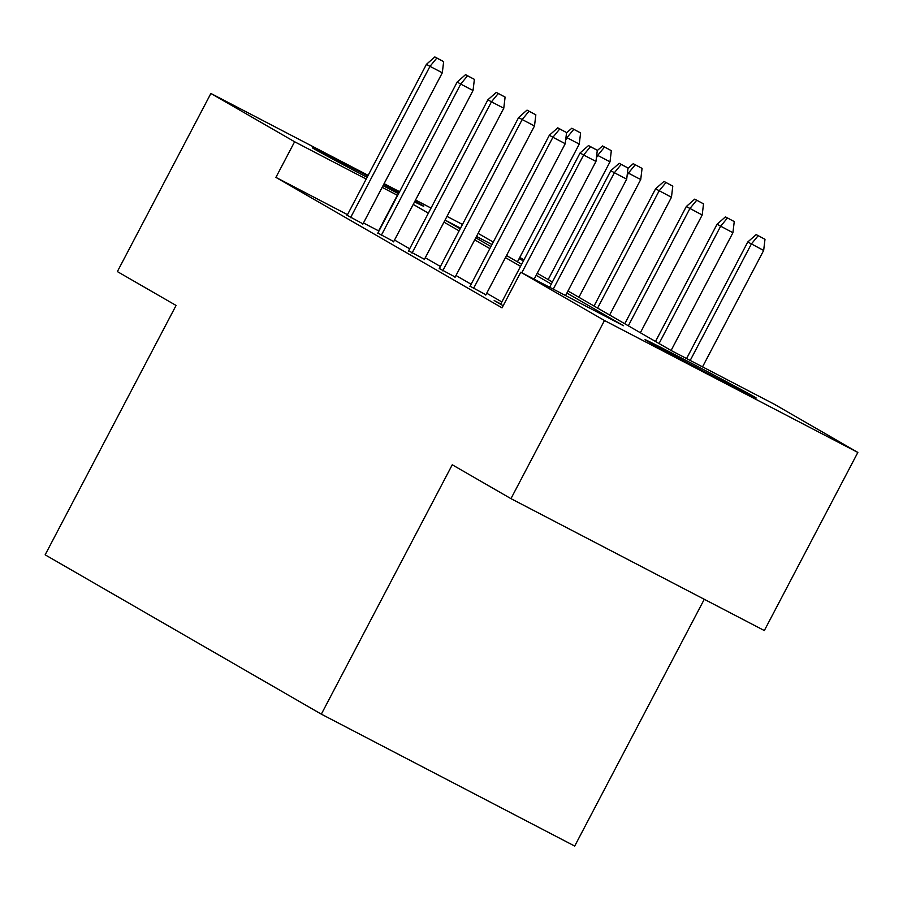 <?xml version="1.0" encoding="UTF-8"?>
<svg xmlns="http://www.w3.org/2000/svg" width="903" height="903" viewBox="0 0 903 903"><rect width="100%" height="100%" fill="white"/><g stroke="black" fill="none" stroke-linecap="round" stroke-linejoin="round"><path stroke-width="1.35" d="M647.214 341.052A62.77 0.734 -152.3 0 1 645.047 339.686A62.77 0.734 -152.3 0 1 693.041 364.056A62.77 0.734 -152.3 0 1 754.039 396.665A62.77 0.734 -152.3 0 1 756.206 398.042A62.77 0.734 -152.3 0 1 708.223 373.673A62.77 0.734 -152.3 0 1 647.214 341.052M367.103 177.338A62.77 0.734 -152.3 0 1 314.695 149.232A62.77 0.734 -152.3 0 1 312.528 147.855A62.77 0.734 -152.3 0 1 367.781 176.029M383.696 184.415A62.77 0.734 -152.3 0 1 399.115 192.621M414.94 201.166A62.77 0.734 -152.3 0 1 421.52 204.846A62.77 0.734 -152.3 0 1 423.688 206.211A62.77 0.734 -152.3 0 1 414.567 201.877M704.272 599.287L574.703 846.066L321.333 714.16L45.15 554.826L176.074 305.451L117.367 271.589L210.884 93.46L368.153 175.34M478.116 233.369L493.252 242.094M519.778 257.4L523.977 259.827M567.976 290.992L671.414 350.657L774.131 404.138L857.85 452.437L604.479 320.52L520.76 272.221L623.476 325.701L566.892 293.057M604.479 320.52L510.963 498.648L764.333 630.554L857.85 452.437M398.539 193.705A62.77 0.734 -152.3 0 1 383.041 185.668M347.508 214.666L275.912 177.383L502.057 307.844L520.76 272.221M501.865 301.963L486.728 293.227M471.129 284.231L455.992 275.494M440.404 266.498L425.257 257.773M409.669 248.776L394.532 240.04M378.944 231.044L363.457 222.973M347.158 215.32L362.983 223.865M377.883 233.053L393.719 241.598M408.619 250.774L424.444 259.319M439.343 268.507L455.18 277.052M470.079 286.24L485.904 294.773M500.804 303.961L494.178 300.518L503.174 305.699M384.102 183.648L399.589 191.707M415.549 200.014L431.036 208.074M446.985 216.381L462.483 224.452M510.963 498.648L452.256 464.785L321.333 714.16M275.912 177.383L294.615 141.76L210.884 93.46M397.647 195.42L382.161 187.339M366.212 179.042L294.615 141.76M551.293 284.061L536.156 275.325M520.568 266.329L505.432 257.603M489.832 248.607L474.696 239.871M459.108 230.875L443.971 222.149M428.372 213.153L413.235 204.417M460.541 228.143L445.269 220.197L460.191 228.809M475.779 237.805L490.916 246.53M506.515 255.526L521.652 264.263M537.24 273.259L552.376 281.996M523.424 260.888L519.123 258.642M491.977 244.521L476.491 236.451M378.628 230.863L397.331 195.24M362.837 224.147L442.312 72.782L429.986 66.359L350.556 217.657M436.792 58.063L443.644 61.63L434.828 56.934L436.792 58.063L429.986 66.359L426.442 64.316L347 215.614M442.312 72.782L443.644 61.63M434.828 56.934L426.442 64.316M580.606 132.933L571.791 128.237L580.606 132.933L579.263 144.085L566.937 137.662L565.662 140.1M573.755 129.366L566.937 137.662L566.023 137.132M579.263 144.085L517.442 261.836M566.531 132.865L571.791 128.237M393.561 241.88L473.037 90.503L460.711 84.092L381.28 235.378M467.528 75.796L474.38 79.362L465.553 74.656L467.528 75.796L460.711 84.092L457.166 82.038L377.736 233.335M473.037 90.503L474.38 79.362M465.553 74.656L457.166 82.038M424.297 259.612L503.772 108.236L491.446 101.813L412.016 253.111M498.253 93.528L505.104 97.095L496.289 92.388L498.253 93.528L491.446 101.813L487.902 99.77L408.461 251.068M503.772 108.236L505.104 97.095M496.289 92.388L487.902 99.77M611.331 150.666L602.515 145.959L611.331 150.666L609.999 161.806L597.673 155.395L596.398 157.833M604.491 147.099L597.673 155.395L596.748 154.853M609.999 161.806L548.177 279.569M597.255 150.587L602.515 145.959M642.067 168.398L633.251 163.691L642.067 168.398L640.724 179.539L628.398 173.116L627.122 175.554M635.215 164.831L628.398 173.116L627.483 172.586M640.724 179.539L578.902 297.29M627.991 168.319L633.251 163.691M455.022 277.334L534.497 125.957L522.171 119.546L442.741 270.844M528.989 111.25L535.84 114.816L527.013 110.121L528.989 111.25L522.171 119.546L518.627 117.503L439.197 268.789M534.497 125.957L535.84 114.816M527.013 110.121L518.627 117.503M485.758 295.067L565.233 143.69L552.907 137.267L473.477 288.565M559.725 128.982L566.565 132.549L557.749 127.842L559.725 128.982L552.907 137.267L549.363 135.224L469.932 286.522M565.233 143.69L566.565 132.549M557.749 127.842L549.363 135.224M534.136 279.185L595.957 161.423L583.631 155L521.81 272.774M590.449 146.704L597.301 150.27L588.485 145.575L590.449 146.704L583.631 155L580.087 152.957L500.657 304.255M595.957 161.423L597.301 150.27M588.485 145.575L580.087 152.957M672.791 186.12L663.976 181.424L672.791 186.12L671.46 197.26L655.589 188.806L594.039 306.027M665.951 182.553L659.134 190.849L597.594 308.07M671.46 197.26L609.638 315.023M655.589 188.806L663.976 181.424M703.527 203.852L694.712 199.145L703.527 203.852L702.195 214.993L686.314 206.527L624.774 323.748M696.676 200.285L689.869 208.57L628.319 325.802M702.195 214.993L640.362 332.744M686.314 206.527L694.712 199.145M734.252 221.574L725.436 216.878L734.252 221.574L732.92 232.726L717.05 224.26L655.499 341.481M727.412 218.007L720.594 226.303L659.055 343.524M732.92 232.726L671.098 350.477M717.05 224.26L725.436 216.878M565.571 295.552L626.693 179.144L614.367 172.733L553.246 289.141M621.185 164.436L628.025 168.003L619.21 163.296L621.185 164.436L614.367 172.733L610.823 170.678L549.622 287.256M626.693 179.144L628.025 168.003M619.21 163.296L610.823 170.678M764.988 239.306L756.172 234.599L764.988 239.306L763.656 250.447L747.774 241.981L686.573 358.559M758.136 235.739L751.33 244.036L690.208 360.444M763.656 250.447L702.534 366.866M747.774 241.981L756.172 234.599"/></g></svg>
